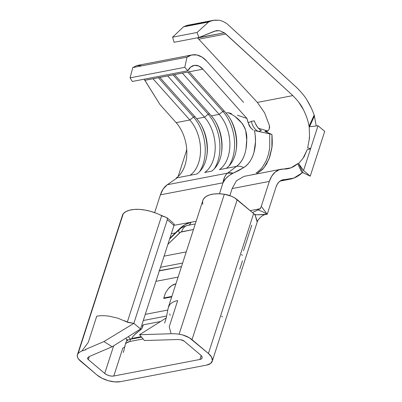 <?xml version="1.0" encoding="UTF-8"?>
<svg xmlns="http://www.w3.org/2000/svg" width="402" height="402" viewBox="0 0 402 402"><rect width="100%" height="100%" fill="white"/><g stroke="black" fill="none" stroke-linecap="round" stroke-linejoin="round"><path stroke-width="0.6" d="M227.15 23.879L296.565 87.45L227.15 23.879C223.944 21.733 221.2 20.527 218.919 20.261L213.522 20.286L188.106 25.175A26.728 17.814 79.1 0 0 185.689 25.909L188.181 25.16M268.817 129.856L269.611 127.524L269.456 125.7L264.672 112.952L257.38 102.425L198.749 39.19A16.035 10.688 79.1 0 0 197.493 37.984A16.035 10.688 79.1 0 0 197.292 37.823L224.371 32.813L197.493 37.984A16.035 10.688 79.1 0 1 198.749 39.19L225.803 33.984L292.832 95.606C298.118 100.987 301.621 105.625 303.339 109.52C306.364 115.54 308.299 121.309 309.148 126.836M292.832 95.606L224.371 32.813L219.437 30.642L214.628 31.125L198.92 37.512L197.06 32.477L208.558 22.015L210.909 21.06L185.689 25.909L183.508 26.833L185.689 25.909L210.909 21.06L208.558 22.015L183.508 26.833L172.604 37.18L183.508 26.833L208.558 22.015L197.06 32.477L172.604 37.18L174.091 42.285L172.604 37.18L197.06 32.477L198.92 37.512L174.091 42.285L198.92 37.512L216.196 30.658L219.437 30.642L224.371 32.813L225.803 33.984L198.749 39.19L257.38 102.425L292.832 95.606L257.38 102.425M175.684 283.902L175.684 283.902C173.167 284.375 170.679 285.998 168.227 288.767L171.83 285.536L175.684 283.902M163.795 297.952L171.865 296.4L163.795 297.952L163.669 298.46L171.699 296.917L163.669 298.46L165.408 293.123L168.227 288.767L165.383 293.174M228.894 175.739L225.537 178.784L222.999 182.804L160.388 194.844A26.728 17.814 79.1 0 1 167.287 184.734L163.232 188.915L160.388 194.844L154.644 212.633L160.388 194.844L222.999 182.804L224.597 177.116L225.793 174.935L227.522 173.151L167.287 184.734L177.317 177.749L196.885 173.986A33.411 22.271 79.1 0 0 196.689 118.69L204.512 117.183L196.689 118.69L159.855 77.43L167.679 75.928L204.512 117.183A33.411 22.271 -100.9 0 1 204.708 172.483L211.558 171.167A33.411 22.271 79.1 0 0 211.362 115.866L219.185 114.364L211.362 115.866L174.528 74.611L182.357 73.104L219.185 114.364A33.411 22.271 -100.9 0 1 219.386 169.659L236.562 166.358L227.522 173.151L167.287 184.734L177.317 177.749L176.337 177.94L176.242 178.498L176.337 177.94A33.411 22.271 79.1 0 0 181.006 173.282A33.411 22.271 79.1 0 0 186.714 149.318A33.411 22.271 79.1 0 0 185.503 141.419C183.679 133.951 180.558 127.69 176.141 122.64L189.839 120.007A33.411 22.271 -100.9 0 1 190.035 175.302L176.337 177.94A33.411 22.271 79.1 0 0 185.503 141.419C183.679 133.951 180.558 127.69 176.141 122.64L159.986 104.545L144.881 80.315L153.006 78.752L189.839 120.007L176.141 122.64L159.986 104.545L144.112 79.204M256.074 172.981L257.772 171.815C260.491 169.478 262.119 167.815 262.662 166.83L266.461 160.182L268.491 154.273L269.717 147.83L269.717 133.876L271.953 134.509L271.898 147.313L269.094 158.86L263.792 168.041L256.491 173.976L262.606 169.373L266.496 164.197L269.812 156.88L271.757 148.423C272.325 145.906 272.39 141.268 271.953 134.509L264.823 131.323L267.069 131.509L268.817 129.861L267.069 131.509L264.823 131.323L267.662 131.203M231.381 113.515L227.954 112.676L226.035 113.047L189.206 71.787L202.899 69.154L246.913 118.454L237.436 115.173M244.22 155.624C242.391 160.388 239.838 163.966 236.562 166.358L227.522 173.151C225.105 175.262 223.597 178.478 222.999 182.804L219.452 193.789L222.999 182.804C224.311 179.995 226.296 177.624 228.959 175.689L232.838 173.317L230.165 174.815M243.949 176.388L236.497 180.729L232.15 188.563L229.869 195.628L232.15 188.563L269.33 181.413L261.28 206.337L269.33 181.413L271.722 176.171L275.058 172.212L279.124 169.785L291.018 167.81L297.606 163.689L302.108 172.91L293.852 178.076L281.887 180.076L279.45 181.528L277.45 183.91L276.013 187.051L267.214 214.286L261.28 206.337L260.104 208.749L250.21 210.648L260.526 208.663M196.116 221.316L174.036 225.301L196.116 221.316M314.53 115.796L309.51 126.771L314.53 115.796L314.128 115.158L309.048 126.263L309.49 126.811M314.344 115.866L316.243 125.952L314.279 115.61C312.676 110.595 310.238 105.409 306.957 100.053L311.063 107.56M145.268 314.369L167.865 310.027L145.268 314.369M178.106 277.078L155.936 281.34L178.106 277.078M125.801 343.534L125.801 343.534A14.03 6.653 17.9 0 1 129.158 339.615A14.03 6.653 17.9 0 1 130.534 339.258L134.127 338.012L141.177 336.655L134.127 338.012L130.534 339.258L141.574 337.132L130.534 339.258L129.811 341.494L143.092 338.941L129.811 341.494L130.534 339.258A14.03 6.653 -162.1 0 0 125.952 342.348L125.233 344.584M129.158 339.615L133.142 338.268A10.025 4.754 -162.1 0 1 134.127 338.012L132.228 338.67M166.674 316.002L143.288 320.5L166.674 316.002M142.233 327.942L142.609 325.937A17.371 8.236 17.9 0 1 142.429 327.454A17.371 8.236 17.9 0 1 140.866 329.59L140.424 329.062L140.866 329.59L134.208 335.012M142.609 325.937L142.876 325.123L143.73 324.741L160.559 321.505L143.73 324.741A3.342 1.583 17.9 0 0 142.635 325.479A3.342 1.583 17.9 0 0 142.599 325.771L142.876 325.117L142.609 325.937M164.071 256.149L186.242 251.888L164.071 256.149M193.478 229.492L180.563 232.175L167.885 244.341L179.573 232.934A3.342 1.92 130.2 0 1 181.568 231.783L193.478 229.492M176.111 339.574A17.371 8.236 17.9 0 1 181.111 339.846L184.181 341.142L200.603 355.001A6.683 3.171 17.9 0 1 202.07 357.991A6.683 3.171 17.9 0 1 199.889 359.463L201.166 355.524L199.889 359.463L113.796 376.021A6.683 3.171 17.9 0 1 104.731 373.438L113.655 345.805L104.731 373.438L88.309 359.584L87.586 358.629L87.736 357.805A17.371 8.236 17.9 0 1 90.128 356.157L92.309 355.227M257.275 221.266L255.024 214.839L253.637 213.537L208.432 353.494A17.371 8.236 17.9 0 1 212.246 361.277A17.371 8.236 17.9 0 1 206.573 365.101L210.613 363.468L212.387 360.689L211.618 357.187L208.432 353.494L189.357 337.77L182.679 334.946L179.116 334.193A28.065 13.306 -162.1 0 0 171.553 333.73L139.549 334.71L144.429 340.544L174.865 339.61L144.429 340.544L139.549 334.71L166.227 317.942L139.549 334.71L171.553 333.73A28.065 13.306 17.9 0 1 179.116 334.193L224.321 194.236A28.065 13.306 -162.1 0 0 202.854 200.452L168.498 306.821M120.484 381.664A17.371 8.236 17.9 0 1 96.902 374.945L102.028 378.262L108.309 380.709L114.791 381.9L120.484 381.664L206.573 365.101L120.484 381.664M132.926 336.544L132.168 337.68M125.092 345.976L125.012 346.544M122.841 348.031L124.67 347.127L122.841 348.031L113.796 376.021L111.61 376.111L109.118 375.654L106.701 374.714L104.731 373.438L88.309 359.584A3.342 1.583 17.9 0 1 87.576 358.087A3.342 1.583 17.9 0 1 87.736 357.805A17.371 8.236 17.9 0 1 90.349 356.066M126.776 339.986L125.926 338.132L126.876 340.052L127.132 339.665L126.65 339.861M142.78 325.223L142.599 325.771L142.78 325.223M124.555 320.741L127.313 322.087L161.664 215.723A28.065 13.306 -162.1 0 0 123.278 213.668L78.073 353.624A28.065 13.306 17.9 0 1 81.938 350.966L88.289 342.353L96.736 316.203C100.41 315.515 104.605 315.52 109.329 316.208L117.866 318.188L127.992 322.454M128.037 322.434L133.861 323.349L127.313 322.087L161.664 215.723A6.015 2.849 -162.1 0 0 165.142 216.919L167.152 217.849L167.312 219.778L133.861 323.349L167.312 219.778L174.001 225.421L167.312 219.778L167.152 217.849L156.313 213.266L150.604 211.336L144.8 210.02L139.177 209.382L133.992 209.442L129.484 210.211L125.856 211.638L123.278 213.668L122.499 215.261M85.44 349.469L103.957 341.559L133.811 323.379L103.957 341.559L112.143 346.75L91.204 355.7L112.143 346.75L140.549 328.987L133.791 323.288L140.549 328.987L174.001 225.421L140.549 328.987L112.143 346.75L103.957 341.559L85.44 349.469L85.887 349.795L81.938 350.966A28.065 13.306 -162.1 0 0 78.073 353.624L77.295 355.217L77.455 357.076L78.541 359.081L96.902 374.945L80.48 361.086A14.03 6.653 17.9 0 1 77.4 354.8A14.03 6.653 17.9 0 1 78.073 353.624L123.278 213.668A14.03 6.653 -162.1 0 0 122.605 214.844L77.4 354.8M174.156 224.376L174.001 225.421L173.9 223.557L174.156 224.376M173.237 223.055L167.152 217.849M173.257 339.66L176.433 339.559A17.371 8.236 17.9 0 1 181.111 339.846A3.342 1.583 17.9 0 1 184.181 341.142L200.603 355.001L201.829 356.418L202.126 357.765L201.447 358.835L199.889 359.463L113.796 376.021L122.68 348.519M169.79 313.917L170.106 315.299M169.85 238.265L175.317 232.929L171.327 233.698L175.317 232.929L179.242 229.095L185.081 224.617L191.01 222.296A6.683 4.452 -100.9 0 1 188.267 225.296A6.683 4.452 79.1 0 0 191.01 222.296A19.713 11.336 130.2 0 0 179.242 229.095A6.683 0.91 -134.3 0 1 179.468 229.452A6.683 0.91 45.7 0 0 179.242 229.095L169.85 238.265M177.659 300.641C174.659 301.038 172.026 302.349 169.75 304.585L168.287 307.681L169.75 304.585C172.026 302.349 174.659 301.038 177.659 300.641L169.212 326.791L170.935 333.087L169.212 326.791M254.215 214.045L237.215 199.683L192.01 339.64L208.432 353.494L253.637 213.537L234.562 197.814L231.376 196.211L224.321 194.236L179.116 334.193A14.03 6.653 17.9 0 1 192.01 339.64L237.215 199.683A14.03 6.653 -162.1 0 0 224.321 194.236L218.783 193.769L213.738 194.005L209.427 194.935L206.045 196.523L203.749 198.683L202.834 200.513M251.778 225.15L243.542 250.662M89.279 356.579L88.309 359.584L89.279 356.579M202.638 201.327L202.774 204.332M254.265 214.045L256.029 214.794L267.209 214.306L263.124 211.99L258.024 209.879L252.481 212.568L260.104 208.749M265.762 214.583L255.024 214.839L257.114 221.693M261.28 206.337L267.199 214.316L276.013 187.051A16.035 10.688 -100.9 0 1 283.008 179.764A16.035 10.688 -100.9 0 1 284.601 179.639L281.485 180.237L284.601 179.639A52.788 35.185 -100.9 0 0 289.837 179.227A52.788 35.185 -100.9 0 0 302.108 172.91L303.088 172.724L302.108 172.91L297.606 163.689A42.094 28.06 -100.9 0 1 287.817 168.724A42.094 28.06 -100.9 0 1 283.641 169.056A26.728 17.814 -100.9 0 0 280.988 169.262L243.813 176.413M187.814 225.381A14.03 9.352 79.1 0 0 187.689 225.406A14.03 9.352 79.1 0 0 181.568 231.783A14.03 9.352 -100.9 0 1 187.684 225.406A14.03 9.352 -100.9 0 1 187.814 225.381M195.266 223.949L187.689 225.406C183.588 226.462 180.538 228.09 178.543 230.296A14.03 1.909 45.7 0 0 179.573 232.934A14.03 1.909 -134.3 0 1 178.543 230.296A14.03 1.909 -134.3 0 1 179.287 230.311M128.017 342.007L129.811 341.494L126.233 343.072L128.017 342.007M125.7 343.665L126.233 343.072L125.7 343.665M125.112 345.092L123.625 351.619M125.329 344.323L125.148 344.896M126.55 341.268L127.102 339.554L128.052 340.082L127.102 339.554L126.55 341.268M85.887 349.795L81.938 350.966L88.289 342.353L96.736 316.203C100.41 315.515 104.605 315.52 109.329 316.208L117.866 318.188M239.758 269.209L242.471 260.813M160.473 267.3L182.644 263.039L160.473 267.3M159.353 270.757A3.342 2.477 70.9 0 0 160.102 270.757L181.473 266.647L159.102 270.692M242.386 255.345L241.476 254.516M222.497 316.922L221.587 316.098M130.439 339.182L128.308 336.64L130.439 339.182M140.866 329.59L135.625 333.63L132.876 336.615L131.575 338.801M255.868 124.776L258.195 128.062M243.592 102.399L206.764 61.144L243.592 102.399M250.778 128.017L248.14 122.826L251.416 121.339L254.381 120.841L251.416 121.339L248.14 122.826L246.913 118.454L202.899 69.154L198.915 66.099L194.653 65.335L190.769 66.983L187.845 70.792L184.759 67.335L187.036 57.149A26.728 17.814 -100.9 0 1 192.061 54.923A26.728 17.814 -100.9 0 1 206.764 61.144L202.01 57.074L196.859 54.968L191.729 54.994L187.036 57.149L184.759 67.335L130.067 77.852L132.806 67.576L187.036 57.149L132.806 67.576L130.067 77.852L184.759 67.335L187.845 70.792L132.318 81.475L130.067 77.852L132.318 81.475L187.845 70.792A16.035 10.688 -100.9 0 1 194.081 65.42A16.035 10.688 -100.9 0 1 202.899 69.154L144.851 80.264M137.022 65.511L136.454 65.647M236.562 166.358L226.231 168.343A33.411 22.271 79.1 0 0 226.035 113.047L227.954 112.676C240.059 117.525 247.803 128.464 246.707 140.077C246.652 152.308 243.27 161.066 236.562 166.358A14.03 10.156 54.8 0 1 243.697 167.604L238.672 170.589L232.838 173.317L243.697 167.604A14.03 10.156 -125.2 0 0 236.562 166.358M235.562 117.037L241.863 123.077C243.843 125.68 245.14 128.278 245.748 130.876L246.697 139.554L245.964 149.303M232.15 188.563L269.33 181.413A26.728 17.814 -100.9 0 1 280.988 169.262M309.46 136.333L309.213 139.569L307.625 147.971L310.032 148.378L310.238 148.976L307.228 149.68L304.626 155.504C304.56 156.413 302.545 159.081 298.58 163.503L303.088 172.724L298.58 163.503L297.606 163.689L298.58 163.503L303.555 170.523L318.017 125.736L324.705 131.379L310.238 176.161L303.555 170.523L318.017 125.736L309.143 126.816C309.575 134.635 309.6 138.886 309.213 139.569L307.625 147.971L310.49 148.569L310.238 148.976L307.228 149.68L303.229 157.921M218.919 20.261L214.799 20.1L210.909 21.06L213.522 20.286M296.565 87.45C301.595 92.445 305.058 96.646 306.957 100.053M211.362 115.866L174.528 74.611L167.679 75.928L204.512 117.183L208.166 114.213L209.633 113.932L208.166 114.213L173.066 74.893L208.166 114.213A36.753 24.497 -100.9 0 1 214.221 168.895A36.753 24.497 79.1 0 0 208.166 114.213L204.512 117.183A33.411 22.271 79.1 0 1 204.708 172.483L211.558 171.167A33.411 22.271 -100.9 0 0 221.673 151.835A33.411 22.271 -100.9 0 0 216.02 122.449A33.411 22.271 -100.9 0 0 211.362 115.866M221.562 152.599A36.753 24.497 79.1 0 0 215.638 121.786A36.753 24.497 -100.9 0 1 221.562 152.599M196.689 118.69L159.855 77.43L153.006 78.752L189.839 120.007L193.493 117.032L194.955 116.751L193.493 117.032L158.388 77.717L193.493 117.032A36.753 24.497 -100.9 0 1 199.548 171.719A36.753 24.497 79.1 0 0 193.493 117.032L189.839 120.007A33.411 22.271 79.1 0 1 190.035 175.302L196.885 173.986A33.411 22.271 -100.9 0 0 206.995 154.659A33.411 22.271 -100.9 0 0 201.347 125.273A33.411 22.271 -100.9 0 0 196.689 118.69M206.889 155.418A36.753 24.497 79.1 0 0 200.965 124.605A36.753 24.497 -100.9 0 1 206.889 155.418M226.035 113.047L189.206 71.787L182.357 73.104L219.185 114.364L222.839 111.389L224.306 111.108L222.839 111.389L187.739 72.069L222.839 111.389A36.753 24.497 -100.9 0 1 228.899 166.071A36.753 24.497 79.1 0 0 222.839 111.389L219.185 114.364A33.411 22.271 79.1 0 1 219.386 169.659L226.231 168.343A33.411 22.271 -100.9 0 0 236.346 149.016A33.411 22.271 -100.9 0 0 230.693 119.63A33.411 22.271 -100.9 0 0 226.035 113.047M236.24 149.775A36.753 24.497 79.1 0 0 230.311 118.962A36.753 24.497 -100.9 0 1 236.24 149.775M252.647 174.714L253.632 174.292M269.717 133.876L254.411 130.58C255.024 132.615 255.381 136.404 255.486 141.951L253.933 152.574C251.969 159.323 248.642 164.277 243.954 167.428C253.165 161.785 257.803 145.619 254.411 130.58L269.717 133.876M267.898 131.027L258.536 128.268L267.898 131.027M261.34 130.61L258.34 131.429A12.698 9.462 80.7 0 1 251.416 121.339A12.698 9.462 -99.3 0 0 258.34 131.429L261.34 130.61L259.099 128.982L257.104 126.705L254.154 120.967M270.918 134.178L264.823 131.323L266.285 131.082M253.2 130.117L250.371 127.489L249.049 125.268L246.913 118.454M227.522 173.151A14.03 11.578 49.5 0 1 233.205 173.156L227.522 173.151M269.456 125.7L269.159 129.188M186.744 149.835L178.131 176.508L186.478 150.675L186.689 148.996M309.143 126.816L318.017 125.736L324.705 131.379L310.238 176.161L303.088 172.724L310.238 176.161L303.555 170.523L298.58 163.503M303.339 109.52L298.57 101.957M314.128 115.158L309.048 126.263M141.092 65.692L136.856 65.546L132.806 67.576M257.451 221.326L212.246 361.277M142.444 327.404L143.258 324.881M257.169 221.974C258.627 218.306 263.089 214.497 265.782 214.578M255.984 214.794L254.999 214.814M178.543 230.296L169.604 239.019M124.067 349.8L123.308 352.499M168.287 307.681L166.147 318.268L164.644 323.077M192.061 54.923L137.132 65.486M279.958 181.126L289.837 179.227"/></g></svg>
